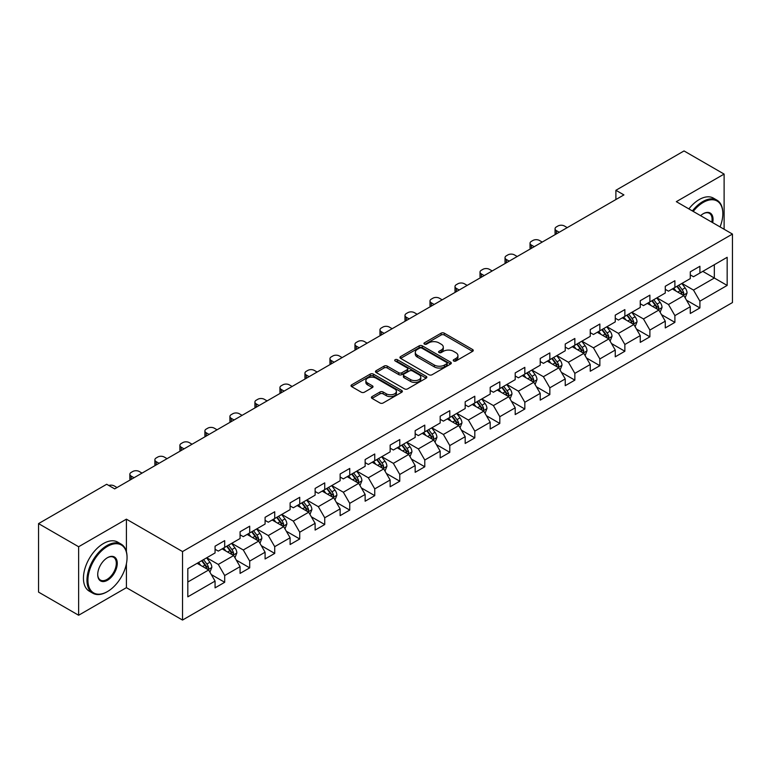 <?xml version="1.0" encoding="UTF-8"?>
<svg xmlns="http://www.w3.org/2000/svg" width="771" height="771" viewBox="0 0 771 771"><rect width="100%" height="100%" fill="white"/><g stroke="black" fill="none" stroke-linecap="round" stroke-linejoin="round"><path stroke-width="1.16" d="M453.685 361.001A1.561 0.896 0 0 0 455.892 361.001L472.613 351.345A2.226 1.282 0 0 0 473.259 350.439A2.226 1.282 0 0 0 472.613 349.523L444.279 333.168A2.226 1.282 0 0 0 441.137 333.168L424.416 342.825A1.561 0.896 0 0 0 423.954 343.461A1.561 0.896 0 0 0 424.416 344.097A1.561 0.896 0 0 0 426.614 344.097L428.782 342.844A7.122 4.115 0 0 1 438.853 342.844L441.214 344.213A7.122 4.115 0 0 1 443.296 347.114A7.122 4.115 0 0 1 441.214 350.024L439.046 351.277A1.561 0.896 0 0 0 438.593 351.913A1.561 0.896 0 0 0 439.046 352.549A1.561 0.896 0 0 0 441.253 352.549L443.412 351.297A7.122 4.115 0 0 1 453.493 351.297L455.844 352.665A7.122 4.115 0 0 1 457.935 355.566A7.122 4.115 0 0 1 455.844 358.476L453.685 359.729A1.561 0.896 0 0 0 453.232 360.365A1.561 0.896 0 0 0 453.685 361.001L453.685 359.729M372.046 396.593A2.226 1.282 0 0 0 371.4 397.499A2.226 1.282 0 0 0 372.046 398.405L379.997 402.992A2.226 1.282 0 0 0 383.139 402.992L401.71 392.275A2.226 1.282 0 0 0 402.366 391.369A2.226 1.282 0 0 0 401.71 390.454L373.386 374.099A2.226 1.282 0 0 0 370.234 374.099L351.672 384.825A2.226 1.282 0 0 0 351.017 385.731A2.226 1.282 0 0 0 351.672 386.637L361.271 392.188A2.226 1.282 0 0 0 364.413 392.188L372.364 387.591A2.226 1.282 0 0 0 373.01 386.685A2.226 1.282 0 0 0 372.364 385.779L367.603 383.033A5.956 3.441 0 0 1 365.859 380.604A5.956 3.441 0 0 1 369.531 377.424A5.956 3.441 0 0 1 376.017 378.166L394.665 388.931A5.956 3.441 0 0 1 396.41 391.369A5.956 3.441 0 0 1 392.738 394.54A5.956 3.441 0 0 1 386.252 393.798L383.139 392.005A2.226 1.282 0 0 0 379.997 392.005L372.046 396.593L372.046 398.405L379.997 393.856L379.997 392.005M126.405 519.162L78.632 546.745L38.55 523.605L38.55 592.109L78.632 615.248L126.405 587.666L182.525 620.057L182.525 551.564L126.405 519.162L126.405 551.679M724.114 229.247L724.114 174.082L676.331 201.665L732.45 234.066L182.525 551.564M724.114 174.082L684.031 150.943L615.894 190.283L615.894 199.535M38.55 523.605L106.687 484.265L114.706 488.891L623.912 194.909L615.894 190.283M428.936 374.735A2.226 1.282 0 0 0 432.088 374.735L450.659 364.018A2.226 1.282 0 0 0 451.305 363.112A2.226 1.282 0 0 0 450.659 362.197L422.325 345.842A2.226 1.282 0 0 0 419.183 345.842L400.612 356.568A2.226 1.282 0 0 0 399.956 357.474A2.226 1.282 0 0 0 400.612 358.38L428.936 374.735M395.802 361.329A1.561 0.896 0 0 1 397.383 361.551L397.383 359.7L426.18 376.325A2.226 1.282 0 0 1 426.835 377.241A2.226 1.282 0 0 1 426.18 378.147L407.618 388.863A2.226 1.282 0 0 1 404.467 388.863L376.142 372.509L376.142 370.697A2.226 1.282 0 0 0 375.487 371.603A2.226 1.282 0 0 0 376.142 372.509M376.142 370.697L384.083 366.109A2.226 1.282 0 0 1 387.235 366.109L398.723 372.74A2.226 1.282 0 0 0 401.874 372.74L407.146 369.695A2.226 1.282 0 0 0 407.792 368.789A2.226 1.282 0 0 0 407.146 367.883L395.186 360.973A1.561 0.896 0 0 1 394.723 360.336A1.561 0.896 0 0 1 395.687 359.508A1.561 0.896 0 0 1 397.383 359.7M182.525 620.057L732.45 302.56L732.45 234.066M211.302 574.559L224.689 582.288L224.689 575.532L240.08 566.646L240.08 573.402L249.698 567.851L249.698 561.095L265.089 552.209L265.089 558.965L274.717 553.414L274.717 546.658L290.108 537.773L290.108 544.528L299.726 538.977L299.726 532.212L315.117 523.326L315.117 530.082L324.736 524.531L324.736 517.775L340.127 508.889L340.127 515.645L349.745 510.094L349.745 503.338L365.136 494.452L365.136 501.208L374.754 495.657L374.754 488.891L390.145 480.005L390.145 486.761L399.773 481.21L399.773 474.454L415.164 465.568L415.164 472.324L424.782 466.773L424.782 460.017L440.174 451.131L440.174 457.887L449.792 452.336L449.792 445.571L465.183 436.685L465.183 443.45L474.801 437.889L474.801 431.134L490.192 422.248L490.192 429.004L499.81 423.452L499.81 416.697L515.201 407.811L515.201 414.567L524.829 409.015L524.829 402.25L540.22 393.364L540.22 400.13L549.839 394.569L549.839 387.813L565.23 378.927L565.23 385.683L574.848 380.132L574.848 373.376L590.239 364.49L590.239 371.246L599.857 365.695L599.857 358.929L615.248 350.044L615.248 356.809L624.867 351.248L624.867 344.492L640.258 335.607L640.258 342.363L649.886 336.811L649.886 330.055L665.277 321.17L665.277 327.926L674.895 322.374L674.895 315.618L690.286 306.723L690.286 313.489L699.904 307.928L699.904 301.172L727.159 285.434L727.159 257.302L714.332 264.704L714.332 278.032L727.159 285.434M224.689 582.288L215.07 587.849L215.07 581.093L187.816 596.821L187.816 568.69L215.07 552.952L215.07 546.196L224.689 540.635L224.689 547.391L240.08 538.505L240.08 531.749L249.698 526.198L249.698 532.954L265.089 524.068L265.089 517.312L274.717 511.761L274.717 518.517L290.108 509.631L290.108 502.875L299.726 497.314L299.726 504.08L315.117 495.184L315.117 488.428L324.736 482.877L324.736 489.633L340.127 480.747L340.127 473.992L349.745 468.44L349.745 475.196L365.136 466.31L365.136 459.555L374.754 453.994L374.754 460.759L390.145 451.864L390.145 445.108L399.773 439.557L399.773 446.313L415.164 437.427L415.164 430.671L424.782 425.12L424.782 431.876L440.174 422.99L440.174 416.234L449.792 410.673L449.792 417.439L465.183 408.553L465.183 401.787L474.801 396.236L474.801 402.992L490.192 394.106L490.192 387.35L499.81 381.799L499.81 388.555L515.201 379.669L515.201 372.913L524.829 367.353L524.829 374.118L540.22 365.232L540.22 358.467L549.839 352.916L549.839 359.671L565.23 350.786L565.23 344.03L574.848 338.479L574.848 345.235L590.239 336.349L590.239 329.593L599.857 324.032L599.857 330.798L615.248 321.912L615.248 315.146L624.867 309.595L624.867 316.351L640.258 307.465L640.258 300.709L649.886 295.158L649.886 301.914L665.277 293.028L665.277 286.272L674.895 280.721L674.895 287.477L690.286 278.591L690.286 271.826L699.904 266.274L699.904 273.03L727.159 257.302M222.125 548.875L233.671 555.544L218.28 564.43L206.734 557.761M215.07 549.251L218.28 551.101L224.689 547.391M218.28 564.43L224.689 575.532M233.671 555.544L240.08 566.646M247.134 534.438L258.68 541.097L243.289 549.983L231.743 543.324M240.08 534.804L243.289 536.655L249.698 532.954M243.289 549.983L249.698 561.095M258.68 541.097L265.089 552.209M272.144 520.001L283.689 526.66L268.298 535.546L256.753 528.887M265.089 520.367L268.298 522.218L274.717 518.517M268.298 535.546L274.717 546.658M283.689 526.66L290.108 537.773M297.163 505.554L308.699 512.223L293.308 521.109L281.772 514.44M290.108 505.93L293.308 507.781L299.726 504.08M293.308 521.109L299.726 532.212M308.699 512.223L315.117 523.326M322.172 491.117L333.718 497.777L318.327 506.663L306.781 500.003M315.117 491.484L318.327 493.334L324.736 489.633M318.327 506.663L324.736 517.775M333.718 497.777L340.127 508.889M347.181 476.68L358.727 483.34L343.336 492.226L331.79 485.566M340.127 477.047L343.336 478.897L349.745 475.196M343.336 492.226L349.745 503.338M358.727 483.34L365.136 494.452M372.191 462.234L383.736 468.903L368.345 477.789L356.8 471.12M365.136 462.61L368.345 464.46L374.754 460.759M368.345 477.789L374.754 488.891M383.736 468.903L390.145 480.005M397.2 447.797L408.746 454.456L393.355 463.352L381.809 456.683M390.145 448.163L393.355 450.013L399.773 446.313M393.355 463.352L399.773 474.454M408.746 454.456L415.164 465.568M422.219 433.36L433.755 440.019L418.364 448.905L406.828 442.246M415.164 433.726L418.364 435.576L424.782 431.876M418.364 448.905L424.782 460.017M433.755 440.019L440.174 451.131M447.228 418.913L458.774 425.582L443.383 434.468L431.837 427.799M440.174 419.289L443.383 421.139L449.792 417.439M443.383 434.468L449.792 445.571M458.774 425.582L465.183 436.685M472.238 404.476L483.783 411.136L468.392 420.031L456.846 413.362M465.183 404.842L468.392 406.693L474.801 402.992M468.392 420.031L474.801 431.134M483.783 411.136L490.192 422.248M497.247 390.039L508.793 396.699L493.401 405.585L481.856 398.925M490.192 390.405L493.401 392.256L499.81 388.555M493.401 405.585L499.81 416.697M508.793 396.699L515.201 407.811M522.256 375.593L533.802 382.262L518.411 391.148L506.865 384.478M515.201 375.969L518.411 377.819L524.829 374.118M518.411 391.148L524.829 402.25M533.802 382.262L540.22 393.364M547.275 361.156L558.811 367.825L543.42 376.711L531.884 370.041M540.22 361.522L543.42 363.372L549.839 359.671M543.42 376.711L549.839 387.813M558.811 367.825L565.23 378.927M572.284 346.719L583.83 353.378L568.439 362.264L556.893 355.604M565.23 347.085L568.439 348.935L574.848 345.235M568.439 362.264L574.848 373.376M583.83 353.378L590.239 364.49M597.294 332.272L608.839 338.941L593.448 347.827L581.903 341.158M590.239 332.648L593.448 334.498L599.857 330.798M593.448 347.827L599.857 358.929M608.839 338.941L615.248 350.044M622.303 317.835L633.849 324.504L618.458 333.39L606.912 326.721M615.248 318.201L618.458 320.061L624.867 316.351M618.458 333.39L624.867 344.492M633.849 324.504L640.258 335.607M647.312 303.398L658.858 310.058L643.467 318.943L631.921 312.284M640.258 303.764L643.467 305.615L649.886 301.914M643.467 318.943L649.886 330.055M658.858 310.058L665.277 321.17M672.331 288.952L683.867 295.621L668.476 304.506L656.931 297.837M665.277 289.327L668.476 291.178L674.895 287.477M668.476 304.506L674.895 315.618M683.867 295.621L690.286 306.723M702.786 271.363L714.332 278.032L693.486 290.069L681.95 283.4M690.286 274.881L693.486 276.741L699.904 273.03M693.486 290.069L699.904 301.172M78.632 546.745L78.632 615.248M187.816 582.018L208.662 569.981L197.116 563.312M208.662 569.981L215.07 581.093M686.518 300.198L699.904 307.928M661.508 314.645L674.895 322.374M636.489 329.082L649.886 336.811M611.48 343.519L624.867 351.248M586.471 357.966L599.857 365.695M561.461 372.403L574.848 380.132M536.452 386.84L549.839 394.569M511.433 401.286L524.829 409.015M486.424 415.723L499.81 423.452M461.415 430.16L474.801 437.889M436.405 444.607L449.792 452.336M411.396 459.044L424.782 466.773M386.387 473.481L399.773 481.21M361.368 487.927L374.754 495.657M336.358 502.364L349.745 510.094M311.349 516.801L324.736 524.531M286.34 531.248L299.726 538.977M261.33 545.685L274.717 553.414M236.311 560.122L249.698 567.851M126.405 587.666L126.405 563.774M454.312 361.214L455.844 360.327A7.122 4.115 0 0 0 457.935 357.416L457.935 355.566M443.296 347.114L443.296 348.974A7.122 4.115 0 0 1 441.214 351.875L439.672 352.771M472.575 351.364L444.279 335.019A2.226 1.282 0 0 0 441.137 335.019L425.033 344.319M450.63 364.037L422.325 347.702A2.226 1.282 0 0 0 419.183 347.702L400.641 358.399M446.717 363.748A1.561 0.896 0 0 0 447.18 363.112A1.561 0.896 0 0 0 446.717 362.476L421.853 348.116A1.561 0.896 0 0 0 419.655 348.116L417.371 349.436A7.122 4.115 0 0 0 415.29 352.347A7.122 4.115 0 0 0 417.371 355.248L434.372 365.059A7.122 4.115 0 0 0 444.443 365.059L446.717 363.748L446.717 365.599A1.561 0.896 0 0 0 447.18 364.962L447.18 363.112M415.29 352.347L415.29 354.197A7.122 4.115 0 0 0 417.371 357.098L417.371 355.248M446.717 365.599L444.443 366.909A7.122 4.115 0 0 1 434.372 366.909L417.371 357.098M376.171 372.528L384.083 367.96L384.083 366.109M407.792 368.789L407.792 370.639A2.226 1.282 0 0 1 407.146 371.545L401.874 374.59A2.226 1.282 0 0 1 398.723 374.59L387.235 367.96A2.226 1.282 0 0 0 384.083 367.96M397.383 361.551L426.151 378.166M410.644 379.621A5.956 3.441 0 0 0 417.13 380.363A5.956 3.441 0 0 0 420.802 377.192A5.956 3.441 0 0 0 419.058 374.764L412.495 370.967A2.226 1.282 0 0 0 409.343 370.967L404.071 374.012A2.226 1.282 0 0 0 403.416 374.918A2.226 1.282 0 0 0 404.071 375.834L410.644 379.621L410.644 381.472A5.956 3.441 0 0 0 417.13 382.223A5.956 3.441 0 0 0 420.802 379.043L420.802 377.192M403.416 374.918L403.416 376.768A2.226 1.282 0 0 0 404.071 377.684L404.071 375.834M410.644 381.472L404.071 377.684M396.41 391.369L396.41 393.22A5.956 3.441 0 0 1 392.738 396.39A5.956 3.441 0 0 1 386.252 395.648L383.139 393.856A2.226 1.282 0 0 0 379.997 393.856M365.859 380.604L365.859 382.455A5.956 3.441 0 0 0 367.603 384.883L367.603 383.033M372.335 387.611L367.603 384.883M401.71 390.454L401.71 392.275L373.386 375.959A2.226 1.282 0 0 0 370.234 375.959L351.701 386.656M685.14 297.818L687.048 293.009A6.004 3.47 -120 0 0 685.13 287.891L681.815 283.477M559.216 232.264L556.373 230.625A4.539 2.621 0 0 1 555.053 228.765A4.539 2.621 0 0 1 556.373 226.915L557.982 225.99A4.539 2.621 0 0 1 564.391 225.99L567.234 227.628M676.051 291.101L673.806 288.103M555.428 234.442A4.539 2.621 180 0 1 555.053 233.401L555.053 228.765M682.942 295.081L683.8 293.269A6.004 3.47 -120 0 0 682.084 289.655L678.769 285.231M677.266 286.099L680.938 291.004A3.065 1.764 60 0 1 681.497 291.93L683.8 293.269M676.851 286.349L680.157 290.763A6.004 3.47 60 0 1 681.872 294.377M720.056 226.905A27.66 15.969 120 0 0 722.832 213.702A27.66 15.969 120 0 0 703.268 202.407A27.66 15.969 120 0 0 693.225 211.418M692.387 210.936A28.344 16.364 -60 0 1 702.786 201.578A28.344 16.364 -60 0 1 716.963 200.171A28.344 16.364 -60 0 1 722.832 213.143A28.344 16.364 -60 0 1 722.832 213.422M700.598 215.678A13.83 7.989 -60 0 1 703.268 213.702L703.268 213.702A13.83 7.989 -60 0 1 712.674 222.646M688.86 208.902A28.344 16.364 -60 0 1 699.258 199.535A28.344 16.364 -60 0 1 713.435 198.137L716.963 200.171M711.806 222.144A13.155 7.594 120 0 0 709.368 213.326A13.155 7.594 120 0 0 703.027 213.846M107.015 591.829L107.487 591.55A27.66 15.969 120 0 0 127.051 557.674A27.66 15.969 120 0 0 107.487 546.379A27.66 15.969 120 0 0 87.933 580.255A27.66 15.969 120 0 0 107.487 591.55L107.015 591.829A28.344 16.364 -60 0 1 92.838 593.227A28.344 16.364 -60 0 1 88.492 570.521A28.344 16.364 -60 0 1 107.015 545.54A28.344 16.364 -60 0 1 121.182 544.143A28.344 16.364 -60 0 1 127.051 557.115A28.344 16.364 -60 0 1 127.051 557.394M107.487 580.255A13.83 7.989 -60 0 1 97.715 574.607A13.83 7.989 -60 0 1 107.487 557.674L107.487 557.674A13.83 7.989 -60 0 1 117.269 563.312A13.83 7.989 -60 0 1 107.487 580.255M97.715 574.328A13.155 7.594 120 0 0 100.432 580.071A13.155 7.594 120 0 0 107.015 579.426A13.155 7.594 120 0 0 115.602 567.832A13.155 7.594 120 0 0 113.588 557.298A13.155 7.594 120 0 0 107.246 557.818M92.838 593.227L89.311 591.193A28.344 16.364 -60 0 1 84.964 568.487A28.344 16.364 -60 0 1 103.487 543.507A28.344 16.364 -60 0 1 117.655 542.1L121.182 544.143M660.13 312.255L662.029 307.446A6.004 3.47 -120 0 0 660.121 302.328L656.805 297.914M534.207 246.701L531.364 245.062A4.539 2.621 0 0 1 530.034 243.212A4.539 2.621 0 0 1 531.364 241.362L532.973 240.436A4.539 2.621 0 0 1 539.382 240.436L542.215 242.075M651.042 305.547L648.787 302.54M530.419 248.888A4.539 2.621 180 0 1 530.034 247.838L530.034 243.212M657.933 309.528L658.791 307.706A6.004 3.47 -120 0 0 657.065 304.092L653.76 299.678M652.256 300.545L655.928 305.441A3.065 1.764 60 0 1 656.487 306.376L658.791 307.706M651.832 300.786L655.148 305.2A6.004 3.47 60 0 1 656.863 308.814M635.111 326.692L637.019 321.892A6.004 3.47 -120 0 0 635.102 316.775L631.796 312.351M509.197 261.138L506.354 259.499A4.539 2.621 0 0 1 505.024 257.649A4.539 2.621 0 0 1 506.354 255.799L507.954 254.873A4.539 2.621 0 0 1 514.373 254.873L517.206 256.512M626.023 319.984L623.778 316.987M505.41 263.325A4.539 2.621 180 0 1 505.024 262.275L505.024 257.649M632.914 323.965L633.781 322.143A6.004 3.47 -120 0 0 632.056 318.529L628.75 314.115M627.247 314.982L630.919 319.888A3.065 1.764 60 0 1 631.468 320.813L633.781 322.143M626.823 315.223L630.138 319.647A6.004 3.47 60 0 1 631.854 323.261M610.102 341.139L612.01 336.329A6.004 3.47 -120 0 0 610.092 331.212L606.787 326.798M484.178 275.575L481.345 273.946A4.539 2.621 0 0 1 480.015 272.086A4.539 2.621 0 0 1 481.345 270.236L482.945 269.31A4.539 2.621 0 0 1 489.363 269.31L492.197 270.949M601.014 334.421L598.768 331.424M480.391 277.762A4.539 2.621 180 0 1 480.015 276.722L480.015 272.086M607.905 338.402L608.762 336.59A6.004 3.47 -120 0 0 607.047 332.976L603.741 328.552M602.228 329.419L605.9 334.325A3.065 1.764 60 0 1 606.459 335.25L608.762 336.59M601.814 329.67L605.119 334.084A6.004 3.47 60 0 1 606.844 337.698M585.093 355.576L587.001 350.766A6.004 3.47 -120 0 0 585.083 345.649L581.777 341.235M459.169 290.021L456.336 288.383A4.539 2.621 0 0 1 455.006 286.533A4.539 2.621 0 0 1 456.336 284.682L457.935 283.757A4.539 2.621 0 0 1 464.354 283.757L467.187 285.395M576.004 348.868L573.759 345.861M455.382 292.209A4.539 2.621 180 0 1 455.006 291.159L455.006 286.533M582.895 352.839L583.753 351.027A6.004 3.47 -120 0 0 582.038 347.413L578.722 342.999M577.219 343.866L580.891 348.762A3.065 1.764 60 0 1 581.45 349.697L583.753 351.027M576.804 344.107L580.11 348.521A6.004 3.47 60 0 1 581.835 352.135M560.083 370.013L561.992 365.213A6.004 3.47 -120 0 0 560.074 360.096L556.758 355.672M434.16 304.458L431.326 302.82A4.539 2.621 0 0 1 429.996 300.969A4.539 2.621 0 0 1 431.326 299.119L432.926 298.194A4.539 2.621 0 0 1 439.335 298.194L442.178 299.832M550.995 363.305L548.75 360.308M430.372 306.646A4.539 2.621 180 0 1 429.996 305.595L429.996 300.969M557.886 367.285L558.744 365.464A6.004 3.47 -120 0 0 557.028 361.85L553.713 357.436M552.209 358.303L555.881 363.208A3.065 1.764 60 0 1 556.44 364.134L558.744 365.464M551.795 358.544L555.101 362.958A6.004 3.47 60 0 1 556.816 366.572M535.074 384.45L536.973 379.65A6.004 3.47 -120 0 0 535.064 374.533L531.749 370.119M409.15 318.895L406.307 317.257A4.539 2.621 0 0 1 404.987 315.406A4.539 2.621 0 0 1 406.307 313.556L407.917 312.631A4.539 2.621 0 0 1 414.326 312.631L417.169 314.269M525.986 377.742L523.731 374.745M405.363 321.083A4.539 2.621 180 0 1 404.987 320.042L404.987 315.406M532.877 381.722L533.734 379.91A6.004 3.47 -120 0 0 532.009 376.296L528.704 371.873M527.2 372.74L530.872 377.645A3.065 1.764 60 0 1 531.431 378.571L533.734 379.91M526.776 372.981L530.091 377.405A6.004 3.47 60 0 1 531.807 381.019M510.055 398.896L511.963 394.087A6.004 3.47 -120 0 0 510.045 388.97L506.74 384.556M384.141 333.342L381.298 331.703A4.539 2.621 0 0 1 379.968 329.853A4.539 2.621 0 0 1 381.298 328.003L382.898 327.077A4.539 2.621 0 0 1 389.316 327.077L392.15 328.716M500.967 392.188L498.721 389.182M380.354 335.53A4.539 2.621 180 0 1 379.968 334.479L379.968 329.853M507.858 396.159L508.725 394.347A6.004 3.47 -120 0 0 507 390.733L503.694 386.319M502.191 387.187L505.863 392.082A3.065 1.764 60 0 1 506.412 393.017L508.725 394.347M501.767 387.428L505.082 391.841A6.004 3.47 60 0 1 506.798 395.456M485.046 413.333L486.954 408.534A6.004 3.47 -120 0 0 485.036 403.416L481.73 398.993M359.122 347.779L356.289 346.14A4.539 2.621 0 0 1 354.959 344.29A4.539 2.621 0 0 1 356.289 342.44L357.889 341.514A4.539 2.621 0 0 1 364.307 341.514L367.141 343.153M475.958 406.625L473.712 403.628M355.335 349.967A4.539 2.621 180 0 1 354.959 348.916L354.959 344.29M482.848 410.606L483.716 408.784A6.004 3.47 -120 0 0 481.991 405.17L478.685 400.756M477.182 401.624L480.844 406.529A3.065 1.764 60 0 1 481.403 407.454L483.716 408.784M476.757 401.864L480.063 406.278A6.004 3.47 60 0 1 481.788 409.893M460.036 427.77L461.945 422.971A6.004 3.47 -120 0 0 460.027 417.853L456.721 413.439M334.113 362.216L331.279 360.577A4.539 2.621 0 0 1 329.949 358.727A4.539 2.621 0 0 1 331.279 356.877L332.879 355.951A4.539 2.621 0 0 1 339.298 355.951L342.131 357.59M450.948 421.062L448.703 418.065M330.325 364.404A4.539 2.621 180 0 1 329.949 363.363L329.949 358.727M457.839 425.043L458.697 423.231A6.004 3.47 -120 0 0 456.981 419.617L453.676 415.193M452.163 416.061L455.834 420.966A3.065 1.764 60 0 1 456.393 421.891L458.697 423.231M451.748 416.301L455.054 420.725A6.004 3.47 60 0 1 456.779 424.339M435.027 442.217L436.935 437.408A6.004 3.47 -120 0 0 435.017 432.29L431.702 427.876M309.104 376.662L306.27 375.024A4.539 2.621 0 0 1 304.94 373.174A4.539 2.621 0 0 1 306.27 371.323L307.87 370.398A4.539 2.621 0 0 1 314.279 370.398L317.122 372.036M425.939 435.509L423.693 432.502M305.316 378.85A4.539 2.621 180 0 1 304.94 377.8L304.94 373.174M432.83 439.48L433.688 437.668A6.004 3.47 -120 0 0 431.972 434.054L428.657 429.63M427.153 430.507L430.825 435.403A3.065 1.764 60 0 1 431.384 436.338L433.688 437.668M426.739 430.748L430.045 435.162A6.004 3.47 60 0 1 431.77 438.776M410.018 456.654L411.926 451.854A6.004 3.47 -120 0 0 410.008 446.737L406.693 442.313M284.094 391.099L281.251 389.461A4.539 2.621 0 0 1 279.931 387.611A4.539 2.621 0 0 1 281.251 385.76L282.861 384.835A4.539 2.621 0 0 1 289.27 384.835L292.113 386.473M400.93 449.946L398.674 446.949M280.307 393.287A4.539 2.621 180 0 1 279.931 392.237L279.931 387.611M407.82 453.926L408.678 452.105A6.004 3.47 -120 0 0 406.953 448.491L403.647 444.077M402.144 444.944L405.816 449.84A3.065 1.764 60 0 1 406.375 450.775L408.678 452.105M401.72 445.185L405.035 449.599A6.004 3.47 60 0 1 406.751 453.213M384.999 471.091L386.907 466.291A6.004 3.47 -120 0 0 384.989 461.174L381.684 456.76M259.085 405.536L256.242 403.898A4.539 2.621 0 0 1 254.912 402.048A4.539 2.621 0 0 1 256.242 400.197L257.851 399.272A4.539 2.621 0 0 1 264.26 399.272L267.094 400.91M375.911 464.383L373.665 461.386M255.297 407.724A4.539 2.621 180 0 1 254.912 406.683L254.912 402.048M382.811 468.363L383.669 466.542A6.004 3.47 -120 0 0 381.944 462.928L378.638 458.514M377.135 459.381L380.807 464.287A3.065 1.764 60 0 1 381.356 465.212L383.669 466.542M376.711 459.622L380.026 464.046A6.004 3.47 60 0 1 381.741 467.66M359.99 485.537L361.898 480.728A6.004 3.47 -120 0 0 359.98 475.611L356.674 471.197M234.066 419.983L231.233 418.345A4.539 2.621 0 0 1 229.903 416.494A4.539 2.621 0 0 1 231.233 414.644L232.832 413.719A4.539 2.621 0 0 1 239.251 413.719L242.084 415.347M350.901 478.83L348.656 475.823M230.278 422.171A4.539 2.621 180 0 1 229.903 421.12L229.903 416.494M357.792 482.8L358.66 480.988A6.004 3.47 -120 0 0 356.934 477.374L353.629 472.951M352.125 473.828L355.788 478.724A3.065 1.764 60 0 1 356.347 479.658L358.66 480.988M351.701 474.069L355.007 478.483A6.004 3.47 60 0 1 356.732 482.097M334.98 499.974L336.888 495.175A6.004 3.47 -120 0 0 334.971 490.057L331.665 485.634M209.057 434.42L206.223 432.782A4.539 2.621 0 0 1 204.893 430.931A4.539 2.621 0 0 1 206.223 429.081L207.823 428.156A4.539 2.621 0 0 1 214.242 428.156L217.075 429.794M325.892 493.267L323.647 490.269M205.269 436.608A4.539 2.621 180 0 1 204.893 435.557L204.893 430.931M332.783 497.247L333.641 495.425A6.004 3.47 -120 0 0 331.925 491.811L328.619 487.397M327.106 488.265L330.778 493.161A3.065 1.764 60 0 1 331.337 494.095L333.641 495.425M326.692 488.506L329.998 492.92A6.004 3.47 60 0 1 331.723 496.534M309.971 514.411L311.879 509.612A6.004 3.47 -120 0 0 309.961 504.494L306.646 500.08M184.047 448.857L181.214 447.219A4.539 2.621 0 0 1 179.884 445.368A4.539 2.621 0 0 1 181.214 443.518L182.814 442.593A4.539 2.621 0 0 1 189.223 442.593L192.066 444.231M300.883 507.703L298.637 504.706M180.26 451.045A4.539 2.621 180 0 1 179.884 450.004L179.884 445.368M307.774 511.684L308.631 509.862A6.004 3.47 -120 0 0 306.916 506.248L303.601 501.834M302.097 502.702L305.769 507.607A3.065 1.764 60 0 1 306.328 508.532L308.631 509.862M301.683 502.943L304.988 507.366A6.004 3.47 60 0 1 306.713 510.98M284.962 528.858L286.87 524.049A6.004 3.47 -120 0 0 284.952 518.931L281.637 514.517M159.038 463.304L156.195 461.665A4.539 2.621 0 0 1 154.875 459.815A4.539 2.621 0 0 1 156.195 457.964L157.804 457.03A4.539 2.621 0 0 1 164.213 457.03L167.056 458.668M275.873 522.15L273.618 519.143M155.25 465.491A4.539 2.621 180 0 1 154.875 464.441L154.875 459.815M282.764 526.121L283.622 524.309A6.004 3.47 -120 0 0 281.907 520.695L278.591 516.271M277.088 517.148L280.76 522.044A3.065 1.764 60 0 1 281.319 522.979L283.622 524.309M276.673 517.389L279.979 521.803A6.004 3.47 60 0 1 281.694 525.417M259.943 543.295L261.851 538.486A6.004 3.47 -120 0 0 259.933 533.378L256.627 528.954M134.029 477.741L131.186 476.102A4.539 2.621 0 0 1 129.856 474.252A4.539 2.621 0 0 1 131.186 472.401L132.795 471.476A4.539 2.621 0 0 1 139.204 471.476L142.037 473.115M250.854 536.587L248.609 533.58M130.241 479.928A4.539 2.621 180 0 1 129.856 478.878L129.856 474.252M257.755 540.567L258.613 538.746A6.004 3.47 -120 0 0 256.888 535.132L253.582 530.718M252.078 531.585L255.75 536.481A3.065 1.764 60 0 1 256.3 537.416L258.613 538.746M251.654 531.826L254.97 536.24A6.004 3.47 60 0 1 256.685 539.854M234.933 557.732L236.842 552.932A6.004 3.47 -120 0 0 234.924 547.815L231.618 543.401M108.788 485.479A4.539 2.621 0 0 1 114.195 485.913L117.028 487.551M225.845 551.024L223.6 548.027M232.736 555.004L233.603 553.183A6.004 3.47 -120 0 0 231.878 549.569L228.573 545.155M227.069 546.022L230.731 550.928A3.065 1.764 60 0 1 231.29 551.853L233.603 553.183M226.645 546.263L229.951 550.687A6.004 3.47 60 0 1 231.676 554.301M209.924 572.178L211.832 567.369A6.004 3.47 -120 0 0 209.914 562.252L206.609 557.838M200.836 565.461L198.59 562.464M207.727 569.441L208.584 567.629A6.004 3.47 -120 0 0 206.869 564.015L203.563 559.592M202.05 560.469L205.722 565.365A3.065 1.764 60 0 1 206.281 566.299L208.584 567.629M201.636 560.71L204.941 565.124A6.004 3.47 60 0 1 206.667 568.738M455.844 360.327L455.844 358.476M439.046 352.549L439.046 351.277M441.214 351.875L441.214 350.024M424.416 344.097L424.416 342.825M441.137 335.019L441.137 333.168M444.279 335.019L444.279 333.168M472.613 351.345L472.613 349.523M400.612 358.38L400.612 356.568M419.183 347.702L419.183 345.842M422.325 347.702L422.325 345.842M450.659 364.018L450.659 362.197M434.372 366.909L434.372 365.059M444.443 366.909L444.443 365.059M387.235 367.96L387.235 366.109M398.723 374.59L398.723 372.74M401.874 374.59L401.874 372.74M407.146 371.545L407.146 369.695M426.18 378.147L426.18 376.325M383.139 393.856L383.139 392.005M386.252 395.648L386.252 393.798M372.364 387.591L372.364 385.779M351.672 386.637L351.672 384.825M370.234 375.959L370.234 374.099M373.386 375.959L373.386 374.099M556.373 230.625L556.373 233.892M683.279 295.274L687.009 293.125M682.084 289.655L685.13 287.891M677.805 292.122L680.157 290.763M531.364 245.062L531.364 248.339M658.27 309.72L661.99 307.562M657.065 304.092L660.121 302.328M652.796 306.559L655.148 305.2M506.354 259.499L506.354 262.776M633.251 324.157L636.981 322.008M632.056 318.529L635.102 316.775M627.787 320.996L630.138 319.647M481.345 273.946L481.345 277.213M608.242 338.594L611.972 336.445M607.047 332.976L610.092 331.212M602.777 335.443L605.119 334.084M456.336 288.383L456.336 291.66M583.233 353.041L586.962 350.882M582.038 347.413L585.083 345.649M577.758 349.88L580.11 348.521M431.326 302.82L431.326 306.097M558.223 367.478L561.953 365.329M557.028 361.85L560.074 360.096M552.749 364.317L555.101 362.958M406.307 317.257L406.307 320.534M533.214 381.915L536.934 379.766M532.009 376.296L535.064 374.533M527.74 378.763L530.091 377.405M381.298 331.703L381.298 334.98M508.195 396.361L511.925 394.203M507 390.733L510.045 388.97M502.731 393.2L505.082 391.841M356.289 346.14L356.289 349.417M483.186 410.798L486.915 408.649M481.991 405.17L485.036 403.416M477.721 407.637L480.063 406.278M331.279 360.577L331.279 363.854M458.176 425.235L461.906 423.086M456.981 419.617L460.027 417.853M452.702 422.084L455.054 420.725M306.27 375.024L306.27 378.301M433.167 439.682L436.897 437.523M431.972 434.054L435.017 432.29M427.693 436.521L430.045 435.162M281.251 389.461L281.251 392.738M408.158 454.119L411.878 451.97M406.953 448.491L410.008 446.737M402.684 450.958L405.035 449.599M256.242 403.898L256.242 407.175M383.139 468.556L386.869 466.407M381.944 462.928L384.989 461.174M377.674 465.405L380.026 464.046M231.233 418.345L231.233 421.621M358.13 483.003L361.859 480.844M356.934 477.374L359.98 475.611M352.665 479.841L355.007 478.483M206.223 432.782L206.223 436.058M333.12 497.44L336.85 495.29M331.925 491.811L334.971 490.057M327.646 494.278L329.998 492.92M181.214 447.219L181.214 450.495M308.111 511.877L311.841 509.727M306.916 506.248L309.961 504.494M302.637 508.715L304.988 507.366M156.195 461.665L156.195 464.942M283.102 526.323L286.822 524.164M281.907 520.695L284.952 518.931M277.627 523.162L279.979 521.803M131.186 476.102L131.186 479.379M258.083 540.76L261.812 538.611M256.888 535.132L259.933 533.378M252.618 537.599L254.97 536.24M233.073 555.197L236.803 553.048M231.878 549.569L234.924 547.815M227.609 552.036L229.951 550.687M208.064 569.634L211.794 567.485M206.869 564.015L209.914 562.252M202.59 566.483L204.941 565.124M722.832 213.702L722.832 213.143M127.051 557.674L127.051 557.115"/></g></svg>
